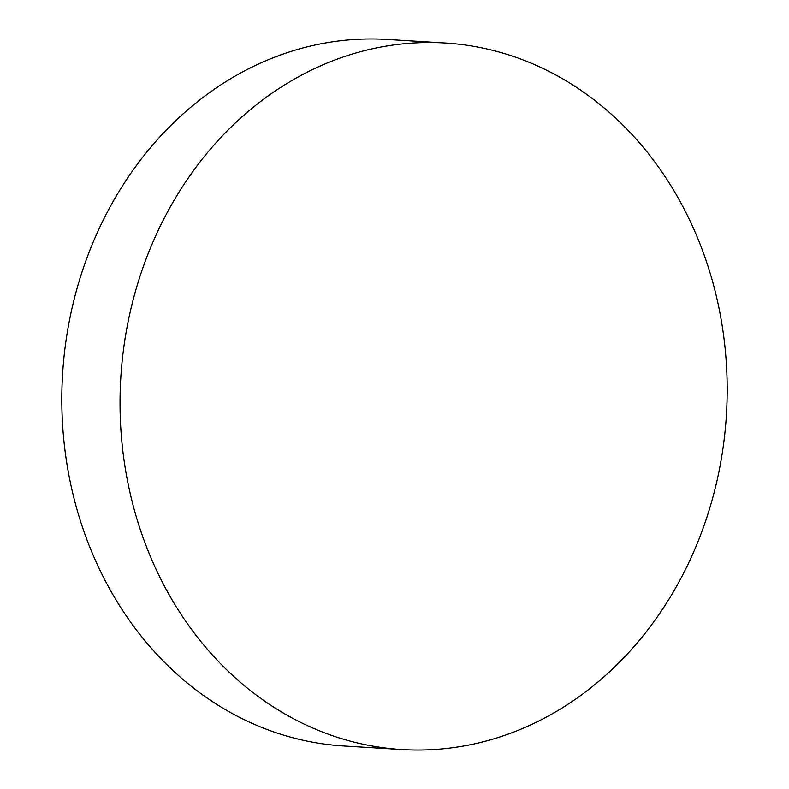 <?xml version="1.0" encoding="UTF-8"?>
<svg xmlns="http://www.w3.org/2000/svg" width="789" height="789" viewBox="0 0 789 789"><rect width="100%" height="100%" fill="white"/><g stroke="black" fill="none" stroke-linecap="round" stroke-linejoin="round"><path stroke-width="1.18" d="M434.709 749.491A353.926 303.37 -86.5 0 1 401.877 749.55A353.926 303.37 -86.5 0 1 120.076 396.798A353.926 303.37 -86.5 0 1 412.509 43.089A353.926 303.37 -86.5 0 1 445.341 43.03A353.926 303.37 -86.5 0 1 727.142 395.782A353.926 303.37 -86.5 0 1 434.709 749.491M401.877 749.55L343.659 745.97A353.926 303.37 -86.5 0 1 61.858 393.218A353.926 303.37 -86.5 0 1 354.291 39.509A353.926 303.37 -86.5 0 1 387.123 39.45L445.341 43.03"/></g></svg>
